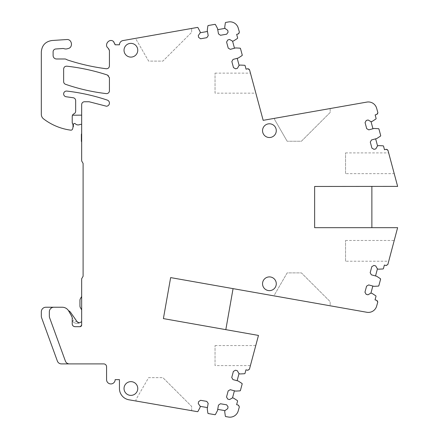 <?xml version="1.0" encoding="UTF-8"?>
<svg xmlns="http://www.w3.org/2000/svg" width="439" height="439" viewBox="0 0 439 439"><rect width="100%" height="100%" fill="white"/><g stroke="black" fill="none" stroke-linecap="round" stroke-linejoin="round"><path stroke-width="0.33" stroke-dasharray="2.19 1.65" d="M191.651 410.663L191.651 406.41L162.88 377.639L191.651 406.41L191.651 410.663L136.024 401.021L136.024 399.485L148.64 377.639L162.88 377.639L148.64 377.639L136.024 399.485L136.024 401.021L191.651 410.663M72.226 323.834C72.292 325.513 73.247 326.468 75.091 326.693L79.953 326.693L75.091 326.693A2.864 2.864 0 0 1 72.226 323.834L72.226 318.33A4.577 4.577 0 0 0 71.612 316.042L68.676 310.955A7.441 7.441 0 0 0 62.234 307.234L53.909 307.234A4.577 4.577 0 0 0 49.333 311.811L49.333 316.157A4.577 4.577 0 0 0 49.607 317.721L65.389 361.077A4.291 4.291 0 0 0 69.422 363.898L103.708 363.898A2.864 2.864 0 0 1 106.567 366.763L106.567 379.642A4.291 4.291 0 0 0 110.864 383.933A4.291 4.291 0 0 0 115.155 379.642L119.446 379.642L119.446 388.51A11.447 11.447 0 0 0 128.94 399.792L197.462 411.672A0.571 0.571 0 0 0 197.989 411.365L200.047 407.474L200.244 406.344L207.433 407.59L208.168 403.364L206.769 401.378L200.563 400.302L198.582 401.701L198.263 403.534L200.244 406.344M239.913 390.869L235.518 391.1L234.41 390.803L232.527 397.855L233.63 398.151L237.323 400.549A0.571 0.571 0 0 1 237.581 401.103L236.632 404.654L238.289 405.098A1.432 1.432 0 0 1 239.304 406.854L238.245 410.811A8.588 8.588 0 0 1 228.483 417.05L225.745 416.573A0.571 0.571 0 0 1 225.344 416.112L224.719 411.749L224.916 410.624L217.728 409.378L217.53 410.503L215.478 414.394M208.333 413.554L214.874 414.69M207.861 413.072L207.235 408.72L207.433 407.59M75.091 326.693L79.953 326.693A1.718 1.718 0 0 0 81.67 324.975L81.67 278.727L83.103 276.252L83.103 163.412L81.67 160.932L81.67 104.608A2.864 2.864 0 0 1 84.535 101.749L89.112 101.749L106.468 106.233A3.155 3.155 0 0 0 107.281 100.092A198.944 198.944 0 0 0 66.832 91.076A2.864 2.864 0 0 0 63.666 93.556A2.864 2.864 0 0 0 66.108 96.75L73.198 97.749A2.864 2.864 0 0 1 75.662 100.58L75.662 111.193A2.864 2.864 0 0 1 73.944 113.816A2.864 2.864 0 0 0 72.226 116.439L72.226 122.366A2.864 2.864 0 0 0 72.495 123.578L73.006 124.989A1.432 1.432 0 0 0 72.874 124.385L73.006 127.014A2.864 2.864 0 0 1 72.907 127.754L72.6 128.901A1.718 1.718 0 0 1 70.712 130.158A57.24 57.24 0 0 1 43.565 118.887A5.723 5.723 0 0 1 41.321 114.343L41.321 51.934A11.447 11.447 0 0 1 52.011 40.509L66.673 39.543A4.577 4.577 0 0 1 71.502 43.412A4.577 4.577 0 0 1 68.061 48.559A5.959 5.959 0 0 0 67.617 48.685A5.723 5.723 0 0 1 63.973 48.658A2.864 2.864 0 0 0 62.854 48.51L55.78 48.976A2.864 2.864 0 0 0 53.108 51.835L53.108 55.55A3.435 3.435 0 0 0 56.543 58.985L64.829 58.985A2.864 2.864 0 0 1 66.338 59.413A5.959 5.959 0 0 0 67.611 60.006A208.47 208.47 0 0 0 106.205 68.742A2.864 2.864 0 0 0 109.432 65.899L109.432 50.578A2.864 2.864 0 0 0 108.285 48.29A4.291 4.291 0 0 1 107.429 42.276A4.291 4.291 0 0 1 115.155 44.794L119.446 44.794A4.291 4.291 0 0 1 122.997 40.569L197.468 27.421A0.571 0.571 0 0 1 198 27.728L200.069 31.613L200.266 32.744L207.455 31.471L207.252 30.346L207.867 25.989M214.869 24.354L208.333 25.506M215.478 24.644L217.541 28.53L218.485 33.885L220.477 35.279L226.678 34.182L228.071 32.195L227.748 30.362L224.927 28.387L217.739 29.66M224.927 28.387L224.73 27.262L225.339 22.899A0.571 0.571 0 0 1 225.739 22.433L228.478 21.95A8.588 8.588 0 0 1 238.262 28.167L239.337 32.173A1.432 1.432 0 0 1 238.328 33.924L236.67 34.374L237.631 37.924A0.571 0.571 0 0 1 237.373 38.478L233.685 40.882L232.582 41.184L234.481 48.23L235.584 47.928L239.979 48.153M240.501 48.575L242.229 54.985M241.988 55.616L238.306 58.014L233.054 59.43L231.841 61.537L233.482 67.617L235.589 68.824L237.384 68.341L239.101 65.362L237.197 58.316M239.101 65.362L240.204 65.06L244.605 65.285A0.571 0.571 0 0 1 245.105 65.636L246.059 69.186L247.717 68.742A1.432 1.432 0 0 1 249.473 69.752L263.115 120.352L366.872 102.084A8.588 8.588 0 0 1 376.651 108.318L377.831 112.702A1.432 1.432 0 0 1 376.816 114.453L375.158 114.897L376.108 118.453A0.571 0.571 0 0 1 375.855 119.007L372.162 121.405L371.054 121.702L372.947 128.753L374.05 128.457L378.445 128.687M378.967 129.11L380.684 135.519M380.443 136.15L376.755 138.543L371.504 139.953L370.286 142.055L371.915 148.135L374.023 149.353L375.817 148.87L377.54 145.891L375.647 138.839M377.54 145.891L378.643 145.594L383.044 145.825A0.571 0.571 0 0 1 383.543 146.176L384.493 149.732L386.15 149.287A1.432 1.432 0 0 1 387.906 150.297L397.597 186.46L371.871 186.46L371.871 227.671L314.631 227.671L314.631 186.46L371.871 186.46M380.328 278.639L376.64 276.246L375.532 275.95L377.425 268.898L378.528 269.195L382.929 268.964A0.571 0.571 0 0 0 383.428 268.613L384.377 265.057L386.035 265.502A1.432 1.432 0 0 0 387.791 264.492L397.624 227.671L371.871 227.671M380.569 279.27L378.852 285.679M378.33 286.107L373.935 286.332L368.683 284.927L366.581 286.14L364.952 292.22L366.164 294.328L367.964 294.805L370.939 293.087L372.832 286.036M370.939 293.087L372.047 293.384L375.74 295.782A0.571 0.571 0 0 1 375.998 296.341L375.043 299.892L376.7 300.336A1.432 1.432 0 0 1 377.716 302.087L376.657 306.043A8.588 8.588 0 0 1 366.867 312.277L233.065 288.632L225.822 329.634L163.396 318.604L170.645 277.602L233.065 288.632M241.911 383.406L238.218 381.008L237.115 380.712L238.997 373.666L240.106 373.957L244.501 373.726A0.571 0.571 0 0 0 245 373.375L245.95 369.819L247.612 370.264A1.432 1.432 0 0 0 249.363 369.254L258.423 335.396L225.822 329.634M242.147 384.032L240.435 390.447M63.639 81.605A2.864 2.864 0 0 0 65.57 84.31A192.776 192.776 0 0 0 106.238 93.6A2.864 2.864 0 0 0 109.432 90.758L109.432 77.763A2.864 2.864 0 0 0 107.467 75.047A200.332 200.332 0 0 0 66.821 66.185A2.864 2.864 0 0 0 63.639 69.033L63.639 81.605M375.532 275.95L371.389 274.836L370.176 272.734L371.806 266.654L373.907 265.436L375.702 265.919L377.425 268.898M397.3 186.46L397.63 186.372L388.641 153.046M372.947 128.753L368.798 129.862L366.697 128.649L365.067 122.569L366.28 120.462L368.074 119.984L371.054 121.702M255.745 93.013L250.422 73.28M330.172 108.543L274.54 118.338L274.54 119.392L287.155 141.243L274.54 119.392L274.54 118.338L330.172 108.543L330.172 112.472L301.401 141.243L287.155 141.243L301.401 141.243L330.172 112.472L330.172 108.543M234.481 48.23L230.332 49.344L228.231 48.136L226.59 42.056L227.803 39.949L229.597 39.466L232.582 41.184M207.455 31.471L208.201 35.702L206.807 37.688L200.607 38.786L198.62 37.392L198.296 35.559L200.266 32.744M191.651 28.453L136.024 38.27L136.024 39.258L148.64 61.109L162.88 61.109L191.651 32.338L162.88 61.109L148.64 61.109L136.024 39.258L136.024 38.27L191.651 28.453L191.651 32.338L191.651 28.453M73.006 126.646L73.006 124.989L73.006 126.646L73.373 126.646L73.373 124.605A1.147 1.147 0 0 1 75.316 123.787A4.006 4.006 0 0 0 79.788 124.566A2.288 2.288 0 0 1 81.67 124.555L81.67 115.144L81.67 124.555M72.495 123.578L72.874 124.385L72.226 122.366L72.226 116.439L72.226 122.366M81.67 115.144L72.512 115.199L72.226 116.439M81.67 133.549L81.67 142.115L81.67 133.549A2.288 2.288 0 0 0 81.385 134.658L81.385 140.738A3.435 3.435 0 0 0 81.67 142.115M81.67 296.473L81.67 309.863L81.67 296.473L80.414 298.652A3.435 3.435 0 0 0 79.953 300.369L79.953 305.972A3.435 3.435 0 0 0 80.414 307.69L81.67 309.863M79.953 326.693L81.67 324.975M80.979 326.358L81.303 326.04M72.172 317.633L68.676 310.955L71.612 316.042L72.226 318.33L72.172 317.633L73.829 319.998L72.424 320.986L72.226 320.706L72.424 320.986A5.723 5.723 0 0 0 80.249 322.489L80.26 322.478A5.723 5.723 0 0 1 72.424 320.986M68.484 310.642A7.441 7.441 0 0 1 68.676 310.955A7.441 7.441 0 0 0 68.484 310.642L68.484 310.642A5.438 5.438 0 0 1 70.635 312.447L77.209 321.831M53.909 307.234A4.577 4.577 0 0 0 49.333 311.811A4.577 4.577 0 0 1 53.909 307.234L45.897 307.234A4.577 4.577 0 0 0 41.321 311.811L41.321 316.157A4.577 4.577 0 0 0 41.595 317.721L57.372 361.077A4.291 4.291 0 0 0 61.405 363.898L69.422 363.898A4.291 4.291 0 0 1 65.389 361.077A4.291 4.291 0 0 0 69.422 363.898M49.333 316.157A4.577 4.577 0 0 0 49.607 317.721A4.577 4.577 0 0 1 49.333 316.157M217.728 409.378L218.457 405.148L220.444 403.748L226.65 404.824L228.05 406.81L227.731 408.643L224.916 410.624M232.527 397.855L229.548 399.578L227.748 399.095L226.535 396.993L228.165 390.908L230.266 389.695L234.41 390.803M237.115 380.712L232.966 379.603L231.748 377.502L233.378 371.421L235.48 370.203L237.279 370.686L238.997 373.666M330.172 305.791L274.54 295.963L274.54 294.739L287.155 272.893L301.401 272.893L330.172 301.659L301.401 272.893L287.155 272.893L274.54 294.739L274.54 295.963L330.172 305.791L330.172 301.659L330.172 305.791M130.899 57.103A6.87 6.87 0 0 0 137.764 50.233A6.87 6.87 0 0 0 130.899 43.368A6.87 6.87 0 0 0 124.028 50.233A6.87 6.87 0 0 0 130.899 57.103M269.414 290.634A6.87 6.87 0 0 0 276.279 283.764A6.87 6.87 0 0 0 269.414 276.899A6.87 6.87 0 0 0 262.544 283.764A6.87 6.87 0 0 0 269.414 290.634M130.899 395.38A6.87 6.87 0 0 0 137.764 388.51A6.87 6.87 0 0 0 130.899 381.645A6.87 6.87 0 0 0 124.028 388.51A6.87 6.87 0 0 0 130.899 395.38M269.414 123.787A6.87 6.87 0 0 0 262.544 130.652A6.87 6.87 0 0 0 269.414 137.522A6.87 6.87 0 0 0 276.279 130.652A6.87 6.87 0 0 0 269.414 123.787M394.123 173.509L397.575 186.388M397.624 227.786L394.189 240.621L397.624 227.786M388.702 261.084L394.189 240.621M250.378 365.467L255.657 345.734M239.304 406.854L238.3 410.827L239.304 406.854M345.542 261.227L345.542 240.479L345.542 261.227L388.724 261.227L394.244 240.621M345.542 240.479L394.282 240.479M345.542 173.652L345.542 152.904L345.542 173.652L394.222 173.652L388.702 153.046M345.542 152.904L388.663 152.904M215.039 93.161L215.039 73.126L215.039 93.161L255.844 93.161L250.482 73.28M215.039 73.126L250.444 73.126M258.137 335.347L258.417 335.418M215.039 365.616L215.039 345.581L215.039 365.616L250.395 365.616L255.717 345.734M215.039 345.581L255.756 345.581M79.091 322.808L80.156 322.539M81.67 321.842A2.288 2.288 0 0 0 80.496 322.319L80.26 322.478M77.121 321.705A4.006 4.006 0 0 1 73.829 319.998"/><path stroke-width="0.66" d="M207.867 25.989L208.333 25.506A0.571 0.571 0 0 0 207.867 25.989L207.252 30.346L208.201 35.702L206.807 37.688L200.607 38.786L198.62 37.392L198.296 35.559L200.266 32.744L200.069 31.613L198 27.728A0.571 0.571 0 0 0 197.468 27.421L122.997 40.569A4.291 4.291 0 0 0 119.446 44.794L115.155 44.794L113.438 41.42C109.163 37.886 103.697 45.179 108.285 48.29L109.432 50.578L109.432 65.899C109.207 67.809 108.131 68.753 106.205 68.742C93.063 67.052 80.2 64.143 67.611 60.006L66.338 59.413A2.864 2.864 0 0 0 64.829 58.985L56.543 58.985A3.435 3.435 0 0 1 53.108 55.55L53.108 51.835A2.864 2.864 0 0 1 55.78 48.976L62.854 48.51A2.864 2.864 0 0 1 63.973 48.658A5.723 5.723 0 0 0 67.617 48.685L68.061 48.559C73.39 47.56 72.051 38.89 66.673 39.543L52.011 40.509C45.458 41.518 41.897 45.327 41.321 51.934L41.321 114.343A5.723 5.723 0 0 0 43.565 118.887A57.24 57.24 0 0 0 70.712 130.158A1.718 1.718 0 0 0 72.6 128.901L72.907 127.754A2.864 2.864 0 0 0 73.006 127.014L73.006 124.989A1.432 1.432 0 0 0 72.874 124.385L72.495 123.578A2.864 2.864 0 0 1 72.226 122.366L72.226 116.439A2.864 2.864 0 0 1 73.944 113.816A2.864 2.864 0 0 0 75.662 111.193L75.662 100.58A2.864 2.864 0 0 0 73.198 97.749L66.108 96.75A2.864 2.864 0 0 1 63.666 93.556A2.864 2.864 0 0 1 66.832 91.076A198.944 198.944 0 0 1 107.281 100.092A3.155 3.155 0 0 1 106.468 106.233L89.112 101.749L84.535 101.749A2.864 2.864 0 0 0 81.67 104.608L81.67 160.932L83.103 163.412L83.103 276.252L81.67 278.727L81.67 324.975A1.718 1.718 0 0 1 79.953 326.693L75.091 326.693A2.864 2.864 0 0 1 72.226 323.834L72.226 318.33A4.577 4.577 0 0 0 71.612 316.042L68.676 310.955A7.441 7.441 0 0 0 62.234 307.234L53.909 307.234A4.577 4.577 0 0 0 49.333 311.811L49.333 316.157A4.577 4.577 0 0 0 49.607 317.721L65.389 361.077A4.291 4.291 0 0 0 69.422 363.898L103.708 363.898A2.864 2.864 0 0 1 106.567 366.763L106.567 379.642A4.291 4.291 0 0 0 110.864 383.933A4.291 4.291 0 0 0 115.155 379.642L119.446 379.642L119.446 388.51A11.447 11.447 0 0 0 128.94 399.792L197.462 411.672A0.571 0.571 0 0 0 197.989 411.365L200.047 407.474L200.244 406.344L198.263 403.534L198.582 401.701L200.563 400.302L206.769 401.378L208.168 403.364L207.235 408.72L207.861 413.072A0.571 0.571 0 0 0 208.333 413.554L207.861 413.072M258.417 335.418L163.396 318.604L170.645 277.602L366.867 312.277A8.588 8.588 0 0 0 376.657 306.043L377.77 302.103L376.7 300.336L375.043 299.892L375.998 296.341A0.571 0.571 0 0 0 375.74 295.782L372.047 293.384L370.939 293.087L367.964 294.805L366.164 294.328L364.952 292.22L366.581 286.14L368.683 284.927L373.935 286.332L378.33 286.107A0.571 0.571 0 0 0 378.852 285.679L378.33 286.107M378.852 285.679L380.569 279.27A0.571 0.571 0 0 0 380.328 278.639L380.569 279.27M397.575 186.388L314.631 186.46L314.631 227.671L397.624 227.671L387.846 264.508L386.035 265.502L384.377 265.057L383.428 268.613A0.571 0.571 0 0 1 382.929 268.964L378.528 269.195L377.425 268.898L375.702 265.919L373.907 265.436L371.806 266.654L370.176 272.734L371.389 274.836L376.64 276.246L380.328 278.639M397.3 186.46L397.63 186.372L387.961 150.281L386.15 149.287L384.493 149.732L383.543 146.176A0.571 0.571 0 0 0 383.044 145.825L378.643 145.594L377.54 145.891L375.817 148.87L374.023 149.353L371.915 148.135L370.286 142.055L371.504 139.953L376.755 138.543L380.443 136.15A0.571 0.571 0 0 0 380.684 135.519L380.443 136.15M380.684 135.519L378.967 129.11A0.571 0.571 0 0 0 378.445 128.687L378.967 129.11M237.197 58.316L239.101 65.362L240.204 65.06L244.605 65.285A0.571 0.571 0 0 1 245.105 65.636L246.059 69.186L247.717 68.742L249.528 69.735L263.17 120.335L366.872 102.084A8.588 8.588 0 0 1 376.651 108.318L377.886 112.686L376.816 114.453L375.158 114.897L376.108 118.453A0.571 0.571 0 0 1 375.855 119.007L372.162 121.405L371.054 121.702L368.074 119.984L366.28 120.462L365.067 122.569L366.697 128.649L368.798 129.862L374.05 128.457L378.445 128.687M239.101 65.362L237.384 68.341L235.589 68.824L233.482 67.617L231.841 61.537L233.054 59.43L238.306 58.014L241.988 55.616A0.571 0.571 0 0 0 242.229 54.985L241.988 55.616M242.229 54.985L240.501 48.575A0.571 0.571 0 0 0 239.979 48.153L240.501 48.575M217.739 29.66L224.927 28.387L224.73 27.262L225.339 22.899A0.571 0.571 0 0 1 225.739 22.433L228.478 21.95A8.588 8.588 0 0 1 238.262 28.167L239.392 32.157L238.328 33.924L236.67 34.374L237.631 37.924A0.571 0.571 0 0 1 237.373 38.478L233.685 40.882L232.582 41.184L229.597 39.466L227.803 39.949L226.59 42.056L228.231 48.136L230.332 49.344L235.584 47.928L239.979 48.153M224.927 28.387L227.748 30.362L228.071 32.195L226.678 34.182L220.477 35.279L218.485 33.885L217.541 28.53L215.478 24.644A0.571 0.571 0 0 0 214.869 24.354L215.478 24.644M208.333 25.506L214.869 24.354M234.41 390.803L232.527 397.855L233.63 398.151L237.323 400.549A0.571 0.571 0 0 1 237.581 401.103L236.632 404.654L238.289 405.098L239.359 406.865L238.245 410.811A8.588 8.588 0 0 1 228.483 417.05L225.745 416.573A0.571 0.571 0 0 1 225.344 416.112L224.719 411.749L224.916 410.624L227.731 408.643L228.05 406.81L226.65 404.824L220.444 403.748L218.457 405.148L217.53 410.503L215.478 414.394L214.874 414.69L208.333 413.554M232.527 397.855L229.548 399.578L227.748 399.095L226.535 396.993L228.165 390.908L230.266 389.695L235.518 391.1L239.913 390.869A0.571 0.571 0 0 0 240.435 390.447L239.913 390.869M240.435 390.447L242.147 384.032A0.571 0.571 0 0 0 241.911 383.406L242.147 384.032M258.137 335.347L258.472 335.434L249.418 369.265L247.612 370.264L245.95 369.819L245 373.375A0.571 0.571 0 0 1 244.501 373.726L240.106 373.957L238.997 373.666L237.279 370.686L235.48 370.203L233.378 371.421L231.748 377.502L232.966 379.603L238.218 381.008L241.911 383.406M65.57 84.31A192.776 192.776 0 0 0 106.238 93.6A2.864 2.864 0 0 0 109.432 90.758L109.432 77.763L107.467 75.047C94.226 70.684 80.677 67.732 66.821 66.185C64.917 66.196 63.858 67.145 63.639 69.033L63.639 81.605A2.864 2.864 0 0 0 65.57 84.31M130.899 57.103A6.87 6.87 0 0 0 137.764 50.233A6.87 6.87 0 0 0 130.899 43.368A6.87 6.87 0 0 0 124.028 50.233A6.87 6.87 0 0 0 130.899 57.103M269.414 123.787A6.87 6.87 0 0 0 262.544 130.652A6.87 6.87 0 0 0 269.414 137.522A6.87 6.87 0 0 0 276.279 130.652A6.87 6.87 0 0 0 269.414 123.787M130.899 395.38A6.87 6.87 0 0 0 137.764 388.51A6.87 6.87 0 0 0 130.899 381.645A6.87 6.87 0 0 0 124.028 388.51A6.87 6.87 0 0 0 130.899 395.38M269.414 290.634A6.87 6.87 0 0 0 276.279 283.764A6.87 6.87 0 0 0 269.414 276.899A6.87 6.87 0 0 0 262.544 283.764A6.87 6.87 0 0 0 269.414 290.634M214.874 414.69A0.571 0.571 0 0 0 215.478 414.394M72.226 122.366L72.495 123.578M81.67 115.144L72.512 115.199L72.226 116.439M79.953 326.693L80.979 326.358M81.303 326.04L81.67 324.975M72.226 323.834C72.292 325.513 73.247 326.468 75.091 326.693M53.909 307.234L45.897 307.234A4.577 4.577 0 0 0 41.321 311.811L41.321 316.157A4.577 4.577 0 0 0 41.595 317.721L57.372 361.077A4.291 4.291 0 0 0 61.405 363.898L69.422 363.898M224.916 410.624L217.728 409.378M207.433 407.59L200.244 406.344M200.266 32.744L207.455 31.471M232.582 41.184L234.481 48.23M371.054 121.702L372.947 128.753M375.647 138.839L377.54 145.891M371.871 186.46L371.871 227.671M377.425 268.898L375.532 275.95M372.832 286.036L370.939 293.087M233.065 288.632L225.822 329.634M238.997 373.666L237.115 380.712M68.484 310.642A5.438 5.438 0 0 1 70.635 312.447L77.209 321.831L79.091 322.808M81.67 321.842A2.288 2.288 0 0 0 80.496 322.319C79.261 323.093 78.164 322.928 77.209 321.831M81.67 309.863L80.414 307.69A3.435 3.435 0 0 1 79.953 305.972L79.953 300.369A3.435 3.435 0 0 1 80.414 298.652L81.67 296.473M81.67 142.115A3.435 3.435 0 0 1 81.385 140.738L81.385 134.658A2.288 2.288 0 0 1 81.67 133.549M81.67 124.555A2.288 2.288 0 0 0 79.788 124.566A4.006 4.006 0 0 1 75.316 123.787A1.147 1.147 0 0 0 73.373 124.605L73.373 126.646L73.006 126.646"/></g></svg>

